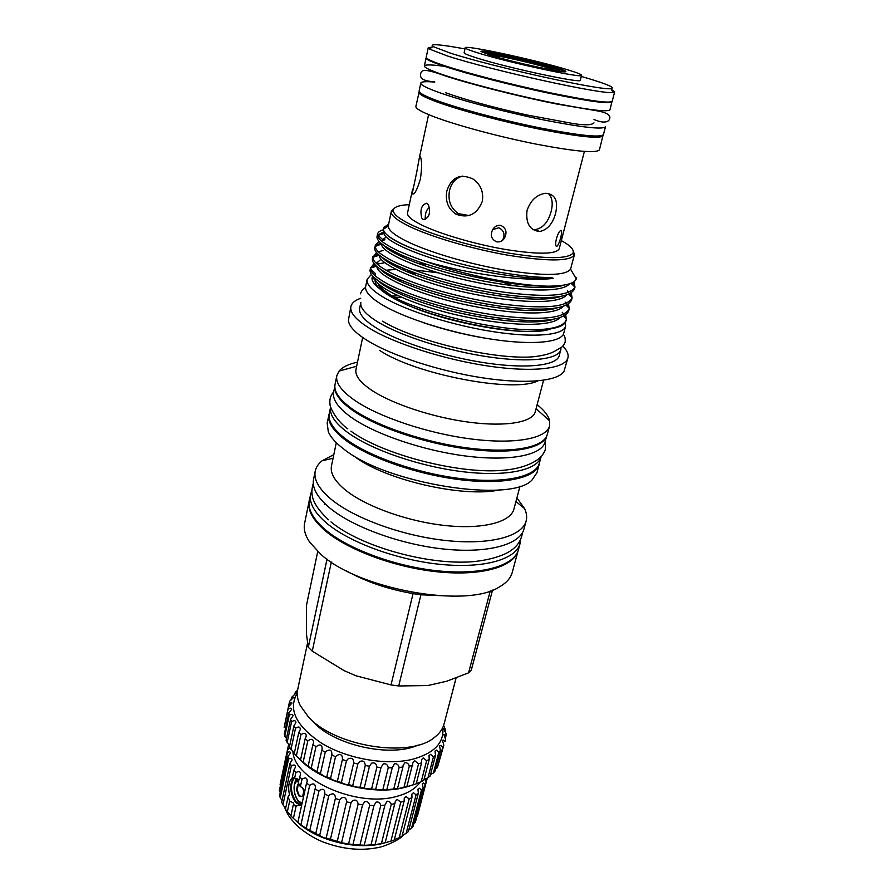 <?xml version="1.0" encoding="UTF-8"?>
<svg xmlns="http://www.w3.org/2000/svg" width="894" height="894" viewBox="0 0 894 894"><rect width="100%" height="100%" fill="white"/><g stroke="black" fill="none" stroke-linecap="round" stroke-linejoin="round"><path stroke-width="1.34" d="M330.635 406.938C329.182 414.38 334.825 422.873 347.554 432.405C371.2 449.838 419.945 466.646 463.282 471.775C506.686 476.96 537.797 470.043 541.105 456.689L539.361 463.193C535.998 476.714 504.898 483.81 461.572 478.715C418.303 473.664 369.669 456.823 346.112 439.256C333.428 429.656 327.819 421.085 329.283 413.531L330.646 406.904M546.569 436.417L545.038 442.083C541.831 455.057 510.709 461.561 467.137 456.197C423.644 450.889 374.62 434.16 350.794 417.029C337.966 407.653 332.255 399.35 333.652 392.12L334.825 386.364M546.815 435.501C543.653 448.296 512.519 454.61 468.881 449.168C425.309 443.77 376.162 427.086 352.258 410.078C340.223 401.428 334.412 393.662 334.837 386.8M487.152 53.64L487.99 53.763M564.08 71.755C565.287 70.101 522.085 58.769 497.545 54.243C488.079 52.467 483.039 51.874 482.447 52.455M488.381 54.433L487.766 53.361L500.45 55.126C520.42 58.814 555.453 67.821 558.929 70.19C560.057 70.872 559.052 71.051 555.923 70.704M556.761 70.782C551.185 68.056 519.246 59.943 500.897 56.557L489.42 54.869M555.208 67.363C562.27 69.497 565.813 70.872 565.857 71.509C567.634 74.079 512.988 62.323 490.337 55.204L480.972 51.45C480.167 49.092 531.964 60.244 555.208 67.363M477.731 52.847C469.328 50.232 465.148 48.544 465.215 47.795C464.366 44.599 534.69 59.764 566.662 69.508C576.529 72.481 581.502 74.403 581.581 75.297C584.263 78.873 508.585 62.591 477.731 52.847M465.215 47.795L464.131 52.746C464.053 53.551 468.21 55.272 476.603 57.92C507.379 67.81 582.966 83.958 580.34 80.214L581.581 75.297M416.649 172.576L412.201 193.685C414.067 195.574 416.794 190.735 420.37 179.169C421.946 168.173 421.99 160.775 420.482 156.986C420.057 155.902 419.644 156.294 419.264 158.182L416.649 172.576M584.397 151.432L559.197 248.823C556.146 254.343 538.434 254.6 506.082 249.571C475.597 244.408 440.351 234.116 422.013 225.165C411.788 220.125 406.96 216.057 407.53 212.973L412.637 189.103M423.253 219.522L421.744 218.024C419.811 209.665 421.51 204.726 426.818 203.206L428.461 204.838C430.819 213.431 429.086 218.326 423.253 219.522M502.551 240.307C505.3 234.541 504.037 230.361 498.763 227.758L492.661 229.646M500.741 225.355C506.06 227.981 507.334 232.194 504.54 237.983C502.696 240.944 500.104 242.24 496.762 241.883C491.387 239.413 490.035 235.323 492.683 229.613C494.55 226.473 497.243 225.053 500.741 225.355M560.873 230.406C563.131 229.948 559.767 243.425 557.208 246.029L556.783 246.297C553.889 246.923 557.029 233.256 560.393 230.686L560.873 230.406M548.111 193.35C552.19 197.105 553.207 203.106 551.173 211.33C548.301 222.014 543.004 228.104 535.294 229.624L532.735 229.434M555.621 213.208C558.404 200.647 555.096 193.998 545.698 193.272C536.858 194.501 530.634 200.234 527.024 210.503C525.65 223.377 529.829 230.373 539.563 231.512C547.329 230.015 552.682 223.913 555.621 213.208M468.937 215.543L458.51 213.644C450.721 208.38 447.726 200.658 449.526 190.467C451.47 182.756 455.806 177.962 462.522 176.107M482.302 201.351C483.81 191.808 480.648 184.332 472.837 178.901C460.119 173.257 451.459 177.258 446.866 190.903C445.067 201.128 448.106 208.883 455.962 214.169C468.3 218.695 477.072 214.426 482.302 201.351M419.23 91.635L415.889 106.375C415.531 108.498 421.543 111.951 433.914 116.712C456.398 125.283 499.601 136.916 536.545 144.213C575.635 151.6 596.611 153.455 599.461 149.767L603.059 135.095M418.873 92.194C418.56 94.116 424.628 97.379 437.099 101.994C459.739 110.286 503.143 121.83 540.199 129.295C579.413 136.894 600.388 139.039 603.137 135.754M420.783 83.086C420.504 84.874 426.617 88.025 439.133 92.529C461.874 100.653 505.423 112.141 542.557 119.707C581.838 127.44 602.813 129.786 605.506 126.747L603.45 134.558C600.712 137.81 579.725 135.631 540.512 128.021C503.445 120.545 460.019 109.001 437.367 100.731C424.896 96.139 418.817 92.887 419.13 90.976L420.783 83.086C421.286 81.633 425.957 81.309 434.808 82.103M464.969 48.924C439.714 44.298 429.053 43.504 432.987 46.544L450.207 53.059C492.817 66.927 602.12 90.965 610.948 88.618C615.586 87.847 608.065 84.483 588.386 78.516L581.29 76.426M611.384 89.4L614.681 91.825L613.072 92.451C604.132 95.099 490.974 70.291 447.056 55.83L429.377 49.036L428.226 47.751L432.249 47.058M428.226 47.751L426.203 57.339C425.991 58.758 432.227 61.574 444.91 65.798C467.931 73.397 511.86 84.729 549.195 92.596C588.688 100.709 609.686 103.603 612.189 101.313L614.681 91.825M611.999 101.581L609.954 109.828C607.384 112.376 586.386 109.66 546.972 101.681C509.703 93.904 465.908 82.527 442.977 74.75C430.349 70.436 424.158 67.508 424.393 65.966C425.231 64.334 433.188 64.647 448.263 66.882M612.032 101.916C609.518 104.24 588.52 101.346 549.039 93.255C511.703 85.377 467.786 74.057 444.765 66.435C432.093 62.211 425.857 59.384 426.069 57.965L426.248 57.674M325.505 504.238L324.634 504.562M309.078 501.4L304.608 523.348C303.446 529.092 305.111 535.327 309.615 542.066L320.141 553.621C357.153 589.079 466.444 608.915 499.388 586.922C506.44 582.922 510.72 578.083 512.251 572.428L518.084 550.805M309.067 501.456C307.558 510.306 312.866 519.995 324.98 530.544C347.811 550.101 395.584 567.768 438.697 571.948C481.866 576.194 513.625 566.751 518.073 550.872M307.48 643.356L297.724 689.408C296.652 694.504 297.49 699.89 300.25 705.556L308.128 716.563C333.943 746.412 410.223 758.604 434.573 737.304C439.569 733.471 442.731 729.035 444.061 724.006L456.063 678.043M297.277 693.152C287.767 709.456 296.104 726.297 322.287 743.663C347.788 758.917 385.984 765.566 411.922 759.442C434.126 753.441 444.407 742.813 442.776 727.548M414.704 760.682L412.905 762.85L406.826 786.776L416.179 783.87L421.588 762.839L418.537 763.867L414.704 760.682M443.614 725.481L445.368 729.437L443.703 728.386L445.972 733.393L446.028 735.594L443.882 734.466L445.659 739.416L445.167 741.528L443.715 740.109L442.496 740.355L443.815 745.16L442.765 747.138L440.854 745.328L439.535 745.931L440.429 750.479L438.842 752.279L436.451 750.1L435.02 751.083L435.546 755.274L433.434 756.86L430.562 754.324L429.008 755.698L429.232 759.431L426.628 760.749L423.264 757.877L421.588 759.643L421.588 762.839M412.76 765.409L409.318 766.113C408.491 763.722 407.072 762.571 405.049 762.66L403.127 765.208L402.915 767.074L399.149 767.432C398.4 764.672 396.847 763.442 394.477 763.755L392.254 767.778L388.264 767.79C387.627 764.627 385.951 763.342 383.235 763.923L381.023 767.499L376.877 767.153C376.396 763.588 374.62 762.258 371.558 763.174L369.468 766.236L365.266 765.543C364.976 761.576 363.132 760.224 359.734 761.487L357.846 764.012L353.689 762.984C353.633 758.626 351.744 757.274 348.012 758.917L346.436 760.872L342.413 759.531C342.637 754.827 340.726 753.486 336.68 755.519L335.485 756.894L331.842 754.737C331.998 750.055 330.054 748.937 325.986 751.385L325.248 752.167L321.773 750.301L316.979 771.712L320.89 774.003C323.885 776.193 325.863 777.121 326.824 776.808L331.316 778.965C334.423 780.831 336.479 781.501 337.451 780.987L342.391 783.077C345.363 784.496 347.453 784.943 348.649 784.44L353.856 786.262C356.695 787.234 358.796 787.48 360.148 786.977L365.478 788.43L376.966 789.536L388.063 789.57L398.523 788.542L407.373 786.541M321.773 750.301L322.186 749.038C322.108 744.624 320.108 743.808 316.174 746.591L312.866 744.747L313.604 742.813C313.414 738.913 311.481 738.288 307.793 740.947L305.156 738.735L306.284 736.231C306.083 732.935 304.295 732.432 300.932 734.723L298.797 732.409L294.238 753.62L300.987 760.515L308.385 766.471L316.979 771.712M331.696 755.274L326.824 776.707M342.413 759.531L337.451 780.987M353.689 762.984L348.649 784.44M365.266 765.543L360.148 786.977M376.877 767.153L371.68 788.553M388.264 767.79L382.99 789.123M399.149 767.432L393.829 788.698M409.318 766.113L403.943 787.29M418.537 763.867L413.129 784.932M426.628 760.749L421.197 781.714L423.812 780.35L429.232 759.431M416.693 783.446L421.197 781.714M433.434 756.86L428.002 777.702L430.115 776.081L435.546 755.274M424.024 779.523L428.002 777.702M438.842 752.279L433.411 773.008L435.009 771.164L440.429 750.479M430.539 774.483L433.411 773.008M442.765 747.138L437.356 767.734L443.815 745.16M435.657 768.684L437.356 767.734M446.028 735.594L445.223 738.656M445.368 729.437L444.832 731.504M409.921 785.949L404.826 787.402C372.999 796.029 322.399 782.753 300.63 760.202M292.919 751.552C293.936 779.657 357.142 807.874 396.355 796.476C407.63 793.537 415.609 788.72 420.314 782.026M425.008 779.02L426.192 782.149L425.22 784.418L423.633 783.032L422.314 783.625L423.119 787.893L421.476 789.961L419.375 788.184L417.934 789.201L418.347 793.067L416.079 794.855L413.441 792.71L411.866 794.163L411.978 797.493L409.139 798.968L405.943 796.476L404.244 798.353L404.155 801.058L400.791 802.164L397.07 799.359L395.249 801.672L385.202 842.729L376.262 844.506L365.512 845.277L354.214 844.763L342.681 842.997L326.198 838.013C325.125 838.237 323.147 837.522 320.276 835.868L306.273 828.537L298.071 822.692L290.874 815.987L293.221 805.215L296.104 806.12L293.377 818.524M427.31 777.981L417.364 816.3M395.047 803.639L391.259 804.343C390.432 802.052 389.024 801.024 387.035 801.259L384.901 805.148L380.777 805.427C380.017 802.7 378.464 801.605 376.106 802.108L373.971 805.528L369.624 805.36C368.987 802.209 367.3 801.035 364.573 801.873L362.573 804.756L358.125 804.153C357.645 800.543 355.857 799.348 352.772 800.566L351.007 802.857L346.604 801.829C346.324 797.783 344.469 796.576 341.039 798.197L339.631 799.862L335.373 798.443C335.362 793.995 333.473 792.799 329.696 794.833L328.746 795.872L324.768 794.107L315.75 833.644M324.768 794.107L324.824 793.872C324.98 789.223 323.058 788.128 319.08 790.598L309.749 830.515M335.373 798.443L326.198 838.013M346.604 801.829L337.273 841.388M358.125 804.153L348.649 843.668M369.624 805.36L360.025 844.785M380.777 805.427L371.055 844.729M391.259 804.343L381.436 843.5M400.791 802.164L390.901 841.153L385.202 842.729M409.139 798.968L399.193 837.767L395.025 839.332M416.079 794.855L406.122 833.443L402.535 835.108M421.476 789.961L411.519 828.325L408.938 829.71M425.22 784.418L415.285 822.558L413.888 823.385M426.192 782.149L415.285 822.558M423.119 787.893L413.173 826.179L411.519 828.325M418.347 793.067L408.39 831.565L406.122 833.443M411.978 797.493L402.032 836.203L399.193 837.767M404.155 801.058L394.243 839.969L390.901 841.153M318.677 791.011L315.068 788.933L315.403 787.871C315.358 783.636 313.459 782.809 309.682 785.401L306.564 783.088L307.234 781.3C307.167 777.713 305.424 777.02 302.004 779.233L300.362 786.709L298.171 782.552L300.529 774.338C300.44 771.377 298.875 770.818 295.836 772.662L294.573 778.462L292.293 777.501L293.902 770.069L295.445 767.175C295.344 764.817 293.97 764.392 291.321 765.879L282.94 804.857L281.699 802.164L290.036 763.264L292.092 760.023C291.992 758.213 290.807 757.9 288.538 759.084L280.247 797.861L279.688 795.191L287.935 756.492L290.516 753.05C290.427 751.731 289.433 751.519 287.522 752.424L279.319 791L287.6 749.943L289.913 747.831M300.362 786.709C303.301 787.737 304.586 790.017 304.239 793.57M301.982 803.795L296.104 806.12M293.221 805.215L293.958 804.388L293.433 803.013L289.667 801.069L287.343 811.808L285.454 809.159L288.114 796.811L289.667 801.069M300.373 805.148L295.646 802.477C289.935 793.257 289.198 785.033 293.433 777.791M300.462 805.114L295.646 802.443C289.947 793.224 289.22 785.01 293.467 777.814M294.104 778.138C289.958 785.066 290.639 792.989 296.16 801.929L300.149 804.466L301.524 804.388M301.948 803.851L298.104 801.471L294.919 794.42M294.819 782.619L296.182 778.54M302.306 802.32L300.607 802.41L297.948 800.387L295.668 796.699C293.143 788.843 293.645 782.876 297.177 778.786M299.456 796.018L302.619 796.509L299.322 795.928L297.21 789.894L298.328 784.172L297.68 784.317L299.211 784.317M520.71 539.652L518.486 549.542C514.441 565.556 482.816 575.188 439.479 571.02C396.21 566.908 348.09 549.184 325.148 529.55C312.833 518.833 307.536 509.01 309.29 500.092L311.727 490.258M520.152 543.362C516.151 559.231 484.514 568.685 441.111 564.438C397.763 560.259 349.532 542.569 326.511 523.057C314.152 512.396 308.832 502.651 310.564 493.823M565.354 322.443L565.611 326.209L563.745 333.216C561.555 342.38 533.148 345.43 492.683 339.351C452.275 333.317 406.099 318.845 383.023 305.312C370.474 297.858 364.685 291.545 365.68 286.393L367.143 279.297L371.435 274.335M565.611 326.209C563.477 335.194 535.059 338.044 494.516 331.886C454.051 325.774 407.753 311.336 384.599 297.948C371.993 290.572 366.182 284.348 367.143 279.297M336.3 442.686L331.484 465.897C330.031 473.272 334.881 481.486 346.034 490.515C366.473 506.809 408.402 521.727 445.849 525.594C483.352 529.505 510.697 522.107 513.949 509.021L520.029 486.124M362.662 337.474L355.98 369.457C354.829 375.346 359.902 382.163 371.2 389.929C391.818 403.887 433.255 417.632 469.819 422.303C506.451 427.019 532.701 422.225 535.238 411.832L543.574 380.241M360.673 298.294C354.952 300.306 351.688 303.088 350.895 306.62L348.403 320.264C348.828 326.031 354.963 332.669 366.797 340.201C390.846 355.354 438.932 371.189 482.402 377.816C525.929 384.487 558.404 381.224 564.025 371.233L567.913 357.924C568.774 354.404 567.109 350.459 562.896 346.09M394.466 208.134L391.293 211.308L388.253 226.081C388.253 229.892 393.874 234.709 405.127 240.52C426.527 251.449 468.132 263.909 504.741 270.122C543.574 276.145 565.511 275.833 570.562 269.183L574.462 254.6L573.054 250.354M391.293 211.308L391.237 212.101C391.471 215.711 397.148 220.304 408.29 225.869C429.735 236.485 471.25 248.8 507.859 255.192C546.703 261.439 568.808 261.495 574.16 255.349L574.462 254.6M384.174 231.591L377.491 235.234M384.107 231.468L383.984 233.446C384.632 240.218 412.57 253.449 448.665 263.249C485.822 273.542 531.304 279.956 553.196 278.369C526.208 282.001 467.998 274.123 425.902 261.495C414.011 257.573 403.954 253.628 395.729 249.661C384.185 243.917 378.128 239.212 377.547 235.547L377.536 234.083L377.078 236.295C376.083 240.14 382.14 245.358 395.237 251.963C427.41 268.736 509.099 287.108 548.782 286.169C565.354 285.968 574.529 283.543 576.284 278.906L576.529 277.878L575.803 278.079M377.536 234.083C377.927 232.216 379.894 230.764 383.459 229.736M542.233 298.507L540.758 297.724M512.765 285.678L502.808 282.213M427.142 264.412L417.487 263.261M390.164 262.244L388.275 262.355M384.755 262.691L377.212 264.177M375.189 264.892L370.865 267.988M370.619 267.429L370.172 269.608C369.088 273.922 374.988 279.576 387.862 286.572C412.045 299.077 454.543 311.704 496.438 317.672C538.546 322.98 562.538 320.957 568.439 311.581L569.199 308.866C564.259 318.532 540.624 320.767 498.271 315.56C456.063 309.67 412.771 296.897 388.342 284.314C376.083 277.71 370.15 272.29 370.541 268.088L374.038 263.529M375.715 262.735L377.592 262.076M385.672 260.534L386.878 260.411M394.444 251.572L391.918 251.661M377.86 253.907L372.966 257.282M372.91 256.377L372.463 258.567C371.401 262.724 377.357 268.245 390.309 275.117C414.749 287.466 457.896 300.127 500.081 306.161C542.434 311.537 566.237 309.581 571.467 300.306L572.104 297.937C567.254 307.279 543.597 309.279 501.132 303.915C458.812 297.892 415.352 285.197 390.79 272.838C378.765 266.524 372.776 261.35 372.832 257.327L376.575 252.499M378.397 251.739L383.18 250.51M388.979 249.772L390.723 249.649M380.598 242.877L375.156 246.409M573.926 281.733L574.976 287.119C569.858 296.026 546.055 297.691 503.568 292.137C461.226 285.946 417.867 273.374 393.259 261.294C381.47 255.259 375.435 250.32 375.167 246.476L374.754 247.47C373.737 251.471 379.738 256.835 392.768 263.574C417.431 275.754 461.036 288.393 503.456 294.517C545.988 300.004 569.657 298.205 574.451 289.108L574.484 288.974M375.212 245.269L379.157 241.425M381.157 240.687L384.956 239.793M565.757 314.923L566.304 319.739C564.203 325.964 553.542 329.316 534.31 329.797C553.509 329.696 564.036 326.835 565.913 321.192L566.304 319.739M565.991 318.398L564.807 315.571M563.89 314.219L562.259 312.319M568.528 307.625L567.221 304.798M566.204 303.379L565.109 302.071M568.517 303.994L569.199 308.866M571.512 297.188L569.891 293.791M568.774 292.327L567.377 290.818M571.277 292.997L572.104 297.937M574.496 286.65L572.484 282.593M333.82 454.633L322.164 460.745C318.376 463.74 316.063 467.204 315.224 471.149L313.57 479.262C311.883 487.889 317.269 497.455 329.73 507.96C352.906 527.192 401.395 544.792 444.877 549.151C488.426 553.565 520.073 544.491 523.973 529.002L526.141 521.012C527.158 517.112 526.633 512.966 524.588 508.597L516.9 497.913M315.224 471.149C313.559 479.665 318.979 489.13 331.495 499.545C354.784 518.621 403.406 536.188 446.989 540.635C490.627 545.15 522.286 536.299 526.141 521.012M329.506 412.48L327.159 423.007L328.31 431.757C330.657 437.267 335.853 443.055 343.877 449.123C386.431 483.967 511.39 503.579 532.075 479.933L537.015 472.613L539.63 462.164M328.891 414.514C327.416 422.091 333.026 430.684 345.732 440.317C369.311 457.929 418.012 474.815 461.349 479.854C504.741 484.961 535.897 477.821 539.272 464.243M357.499 362.182C348.593 364.082 342.447 367.043 339.061 371.066L336.814 375.681L335.038 384.364C333.652 391.505 339.407 399.719 352.314 409.016C376.273 426.025 425.522 442.742 469.182 448.151C512.921 453.627 544.111 447.324 547.273 434.54L549.575 425.98L549.631 420.839C548.413 415.721 544.245 410.324 537.126 404.647M336.814 375.681C335.451 382.688 341.251 390.801 354.214 399.998C378.285 416.839 427.69 433.501 471.451 439.021C515.279 444.597 546.48 438.541 549.575 425.98M350.895 306.62C349.744 312.587 355.89 319.773 369.323 328.176C394.265 343.587 444.944 359.813 489.454 366.227C534.042 372.686 565.321 368.619 567.913 357.924M401.752 297.467L394.645 297.344M560.896 349.666C558.56 359.377 529.751 362.919 488.828 356.941C447.972 351.018 401.384 336.211 378.184 322.175C365.59 314.431 359.813 307.838 360.863 302.373L359.645 308.307C358.572 313.85 364.316 320.521 376.877 328.322C399.998 342.491 446.497 357.321 487.297 363.176C528.153 369.088 556.951 365.378 559.331 355.51L561.086 347.509M397.763 295.679L392.432 296.07M401.004 280.079L397.573 280.258M382.129 283.342L381.514 283.621M410.704 271.318L405.552 271.195M386.018 272.804L384.901 273.072M375.212 279.688L375.145 280.034C374.508 284.683 379.972 290.36 391.527 297.065C428.192 319.37 527.873 338.915 550.95 328.78M438.071 272.804L413.542 269.887M405.977 269.474L401.384 269.362M395.785 269.429L385.973 270.234M372.709 275.967L372.094 277.587C371.368 282.146 376.776 287.734 388.331 294.349C418.18 311.928 493.086 330.378 534.31 329.797M553.196 278.369C553.42 277.375 544.234 277.609 536.612 277.006C525.56 276.157 513.212 274.57 499.567 272.234C474.658 267.775 451.224 261.931 429.276 254.678C418.202 250.957 408.971 247.314 401.574 243.76C389.628 237.905 383.571 233.066 383.403 229.222L384.029 227.177L388.544 224.416M409.307 204.648C398.69 205.106 393.36 207.14 393.293 210.76C393.561 214.292 399.16 218.773 410.111 224.215C431.187 234.597 471.898 246.655 507.814 252.946C545.921 259.104 567.623 259.193 572.92 253.225C574.484 249.962 570.618 245.749 561.331 240.587M416.727 273.542L410.603 273.273M389.393 274.637L387.817 274.994M378.274 283.711C379.056 287.287 383.079 291.399 390.332 296.048M413.363 272.324L407.887 272.178M388.052 273.933L386.7 274.29M379.257 284.616C381.235 288.36 386.253 292.55 394.321 297.166L399.953 300.161M401.35 302.105C439.993 321.795 522.353 337.105 545.698 329.394M425.902 261.495C464.087 275.106 518.386 285.924 548.782 286.169M353.476 455.683C383.437 479.62 463.215 498.226 499.914 489.845M379.682 350.414C415.498 374.564 514.206 393.293 537.696 380.911M550.782 308.765L551.632 309.29M297.68 784.317L296.54 789.536L297.188 789.38M297.21 789.894L296.54 789.536M296.584 790.039L298.786 795.828M302.619 796.509L303.781 791.268L302.574 787.759M298.641 780.417L298.384 780.451C293.891 782.183 292.986 787.592 295.668 796.699M290.93 815.697L287.343 811.808M384.666 842.908C358.248 850.753 317.538 841.098 297.501 822.234M288.114 796.811L289.488 794.699C287.745 786.731 288.762 781.043 292.55 777.657M294.573 778.462L298.529 779.657M285.644 808.254L282.94 804.857M282.068 800.432L280.247 797.861M280.269 792.464L279.319 791M384.901 805.148L375.134 844.394M373.971 805.528L364.316 844.908M362.573 804.756L353.041 844.238M351.007 802.857L341.631 842.394M339.631 799.862L330.4 839.432M328.746 795.872L319.672 835.432M315.068 788.933L306.217 828.414M309.682 785.401L300.909 824.827M306.564 783.088L297.847 822.469M302.004 779.233L299.445 776.741M295.836 772.662L293.902 770.069M291.321 765.879L290.036 763.264M288.538 759.084L287.935 756.492M287.522 752.424L287.6 749.943M289.455 745.719L288.27 746.088L280.113 784.44M288.27 746.088L288.684 744.68M298.797 732.409L300.35 729.437C300.149 726.71 298.529 726.319 295.501 728.264L293.902 725.906L289.41 747.026L294.316 753.229M293.902 725.906L295.914 722.587C295.713 720.396 294.271 720.106 291.578 721.726L290.55 719.379L286.102 740.377L289.377 745.618M290.55 719.379L293.031 715.803C292.863 714.116 291.589 713.926 289.231 715.245L288.773 712.943L284.37 733.829L284.817 736.175L286.493 738.522M284.203 727.515L288.572 706.741L284.203 727.515M402.915 767.074L397.573 788.307M392.254 767.778L386.968 789.089M381.023 767.499L375.804 788.877M369.468 766.236L364.316 787.659M357.846 764.012L352.772 785.457M346.436 760.872L341.441 782.328M335.485 756.894L330.579 778.339M325.248 752.167L320.421 773.589M315.951 746.814L311.213 768.192M312.866 744.747L308.151 766.102M307.793 740.947L303.133 762.269M305.156 738.735L300.518 760.034M300.932 734.723L296.339 755.955M295.501 728.264L290.975 749.418M291.578 721.726L287.119 742.769M289.231 715.245L284.817 736.175M288.773 712.943L291.746 709.255C291.6 707.992 290.505 707.892 288.46 708.942M288.572 706.741L292.025 703.042L289.254 702.963L284.907 723.648M289.254 702.963L289.913 700.896L293.847 697.298L291.556 697.387L290.963 700.203M291.556 697.387L297.132 692.101L295.277 692.336L294.897 694.157M295.277 692.336L296.964 690.66M313.235 721.816C333.909 745.317 390.969 757.9 418.191 745.037M346.481 570.897C365.568 581.614 387.75 589.18 413.05 593.616L391.024 684.927L355.991 675.775L344.089 670.645L312.274 651.156L331.328 562.091M327.036 559.119L308.318 647.267L306.43 634.025L306.497 605.26L317.75 551.442M490.258 590.923L468.568 672.858L446.553 681.284L427.723 685.553L398.713 685.966L420.929 594.789L453.515 596.209M468.568 672.858L471.328 669.975L492.516 590.107M391.024 684.927L398.713 685.966M308.318 647.267L312.274 651.156M413.05 593.616L420.929 594.789M429.433 207.453C426.248 209.811 424.873 213.856 425.32 219.6M558.538 70.436L559.353 70.704M399.696 266.825L396.232 266.881M370.63 269.262L375.324 273.452L375.189 275.765M378.352 280.85C388.275 290.919 422.191 304.541 460.164 313.09C500.595 322.019 537.283 324.366 553.33 319.359M405.004 256.332L400.657 256.287M381.056 259.204L377.726 262.199L377.447 264.378M380.207 269.139C389.505 278.939 424.069 292.751 462.835 301.457C504.138 310.564 541.395 313.034 557.051 307.961M553.989 287.108L552.492 286.114M386.487 247.191L385.85 247.37M382.096 257.383C390.723 266.893 425.946 280.861 465.506 289.734C507.703 299.043 545.53 301.636 560.761 296.506M386.275 237.066L382.632 239.558L377.637 234.999M384.04 245.582C391.941 254.756 427.712 268.859 467.998 277.9C511.01 287.387 549.464 290.17 564.315 285.041M387.907 226.305L385.269 228.015M387.717 235.468C394.377 241.235 408.223 247.638 429.276 254.678M374.653 277.922C375.1 287.488 413.788 305.469 459.907 315.671C508.921 326.455 550.972 327.193 560.002 317.75M376.922 266.568C376.687 275.721 415.71 293.679 462.522 304.038C512.228 314.99 554.738 315.906 563.131 306.508M389.27 248.845L388.007 249.08M379.212 255.159L379.224 255.293C378.631 264.088 418.101 281.956 465.517 292.416C515.827 303.457 558.549 304.519 566.271 295.221M381.548 243.693L381.582 244.408C381.827 253.08 422.169 270.658 469.898 281.007C520.442 291.913 562.527 292.975 569.444 283.823M563.254 334.457C564.796 335.663 565.433 338.267 565.164 342.246C563.678 345.386 562.047 347.297 560.292 347.978L554.414 351.364C549.911 353.879 542.971 355.667 533.606 356.751C495.589 360.226 415.386 341.352 382.531 321.192M360.371 293.835C361.914 290.148 363.634 288.114 365.557 287.723M496.941 339.966C471.529 336.457 446.687 330.579 422.393 322.343M557.901 70.872L558.929 70.19M419.264 158.182L428.606 114.6M504.54 237.983L502.573 240.285M557.208 246.029L556.336 246.263M436.183 72.928L436.138 72.325M434.328 81.734C423.499 81.186 419.007 78.326 420.862 73.14C421.622 69.285 426.326 69.017 445.882 76.124C470.926 84.293 519.347 96.641 556.649 103.995L598.567 111.091C606.288 112.622 610.066 114.879 609.887 117.885C609.496 121.752 604.713 124.165 593.996 119.483M432.987 46.544L429.377 49.036M424.393 65.966L426.069 57.965M295.746 806.097L299.781 805.114M404.043 834.337C401.205 838.281 394.142 842.304 382.856 846.417M313.291 483.296C309.659 495.265 312.565 504.574 328.478 519.76M333.708 391.885C330.512 395.349 329.305 399.607 330.054 404.669C329.741 406.491 335.82 420.482 347.8 428.852M574.451 289.108L575.032 286.929M333.071 458.287L322.164 460.745M356.65 366.249L339.061 371.066M375.145 280.034L372.139 277.352M388.253 226.081L383.403 229.222M393.293 210.76L391.237 212.101M375.324 273.452L375.379 275.933M377.726 262.199L377.816 264.702M379.268 255.203L372.832 257.327M381.794 243.894L375.167 246.476M384.498 232.094L383.984 233.446L377.547 235.547M373.748 277.073L372.094 277.587M563.712 316.208L566.472 318.856M376.519 266.211L370.541 268.088M566.17 305.335L569.299 308.374M568.629 294.372L572.138 297.791M571.043 283.253L574.976 287.119M572.92 253.225L574.16 255.349M570.562 269.183L576.284 278.906M536.065 408.659L549.631 420.839M515.939 501.512L524.588 508.597M545.105 441.859C545.921 449.939 545.72 449.716 542.177 455.493C538.02 460.477 526.186 468.557 501.59 470.423C457.024 473.898 382.308 454.297 350.884 431.154M522.42 532.735C521.358 540.412 517.235 546.525 510.072 551.106C504.529 554.984 490.895 559.968 473.25 561.644C428.338 565.578 360.181 546.379 330.981 521.884M300.149 804.466L301.803 804.064M381.28 846.853C362.83 851.256 343.508 849.646 323.315 842.047C315.325 838.985 306.977 833.923 298.272 826.849C287.991 816.501 287.175 813.473 284.203 806.332M610.948 88.618L613.072 92.451M445.503 92.719C466.132 100.039 493.32 107.47 527.058 115.002L573.289 123.584C584.967 125.395 591.873 125.16 593.985 122.88M455.962 214.169L458.51 213.644M539.563 231.512L535.294 229.624M413.587 193.964L412.201 193.685M421.744 218.024L423.398 219.589"/></g></svg>
